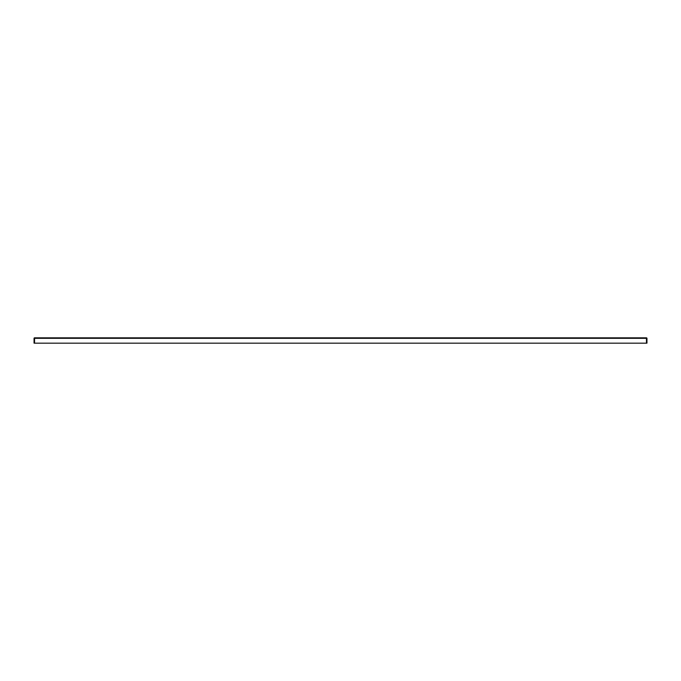 <?xml version="1.0" encoding="UTF-8"?>
<svg xmlns="http://www.w3.org/2000/svg" width="681" height="681" viewBox="0 0 681 681"><rect width="100%" height="100%" fill="white"/><g stroke="black" fill="none" stroke-linecap="round" stroke-linejoin="round"><path stroke-width="1.02" d="M34.569 337.836L646.465 337.836L646.465 343.164L34.535 343.164L34.569 337.836M34.535 337.836A0.519 0.519 0 0 0 34.05 338.355L34.05 343.164L34.535 343.164M646.465 343.164L646.95 343.164L646.95 338.355A0.519 0.519 0 0 0 646.465 337.836M34.535 338.321L646.465 338.321"/></g></svg>

